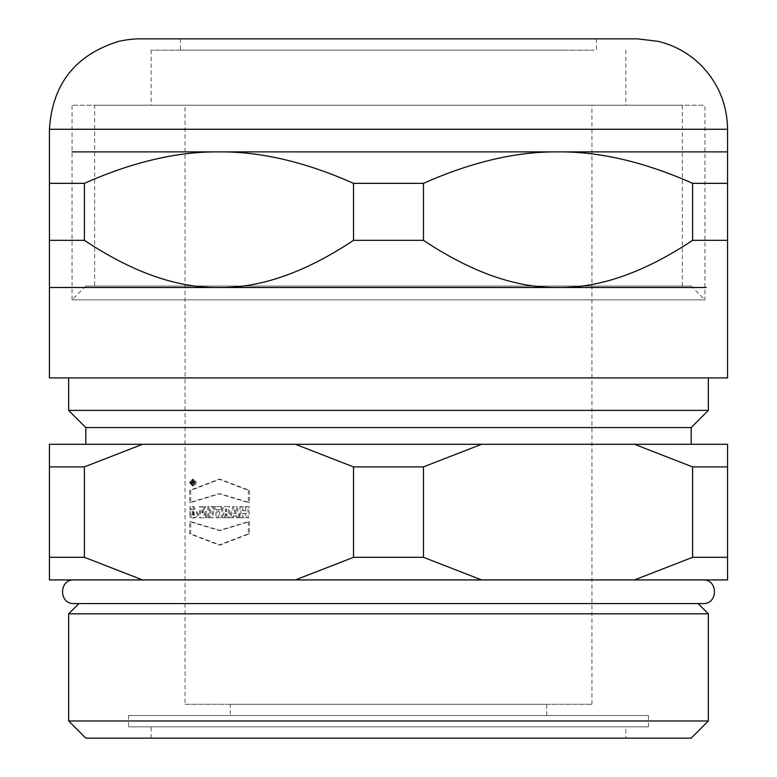 <?xml version="1.0" encoding="UTF-8"?>
<svg xmlns="http://www.w3.org/2000/svg" width="777" height="777" viewBox="0 0 777 777"><rect width="100%" height="100%" fill="white"/><g stroke="black" fill="none" stroke-linecap="round" stroke-linejoin="round"><path stroke-width="0.58" stroke-dasharray="3.88 2.91" d="M192.851 482.332L192.851 481.507L192.473 482.332L193.978 482.332L193.609 481.507L193.978 482.332M193.978 481.507L192.851 481.507M193.609 481.507L192.473 481.507M193.609 482.332L192.473 482.332M192.22 480.895L193.356 480.895L192.269 484.226L193.978 482.973L193.978 484.226L194.677 484.226L192.851 484.226L192.851 482.973L191.142 484.226L192.22 480.895L193.551 480.895L193.551 484.226M193.356 480.895L194.677 480.895L194.677 484.226M193.978 484.226L192.851 484.226M193.551 480.895L194.677 480.895M193.172 482.925L192.045 482.925M192.269 484.226L191.142 484.226M191.909 484.226L193.046 484.226M192.851 482.973L193.978 482.973M190.044 482.566L192.414 485.304L193.599 484.935L193.599 480.196L192.414 479.827L190.044 482.566M191.181 482.566L193.551 479.827L194.736 480.196L194.736 484.935L193.551 485.304L191.181 482.566M190.666 482.595L193.541 479.273C197.173 481.487 197.173 483.712 193.541 485.926L190.666 482.595M189.53 482.595L192.414 479.273C196.047 481.487 196.047 483.712 192.414 485.926L189.53 482.595M246.552 506.653L249.213 506.653L249.213 517.764L246.552 517.764L246.552 513.393L243.677 513.393L243.677 517.764L241.016 517.764L241.016 506.653L243.677 506.653L243.677 510.703L246.552 510.703L246.552 506.653L245.425 506.653L248.077 506.653L248.077 517.764L245.425 517.764L245.425 513.393L242.55 513.393L242.55 517.764L239.889 517.764L239.889 506.653L242.55 506.653L242.55 510.703L245.425 510.703L245.425 506.653M245.425 510.703L246.552 510.703M242.55 510.703L243.677 510.703M242.55 506.653L243.677 506.653M239.889 506.653L241.016 506.653M241.016 517.764L239.889 517.764M242.55 517.764L243.677 517.764M242.55 513.393L243.677 513.393M245.425 513.393L246.552 513.393M245.425 517.764L246.552 517.764M248.077 517.764L249.213 517.764M248.077 506.653L249.213 506.653M235.198 513.548L234.372 510.198L233.518 513.548L236.334 513.548L235.509 510.198L234.654 513.548L233.518 513.548M234.372 510.198L235.509 510.198M234.654 513.548L236.334 513.548M240.064 517.764L237.441 517.764L236.956 515.957L233.994 515.957L233.498 517.764L230.594 517.764L233.896 506.653L236.927 506.653L240.064 517.764L236.315 517.764L235.829 515.957L232.867 515.957L232.362 517.764L229.468 517.764L232.76 506.653L235.8 506.653L238.937 517.764M235.8 506.653L236.927 506.653M232.76 506.653L233.896 506.653M229.468 517.764L230.594 517.764M233.498 517.764L232.362 517.764M232.867 515.957L233.994 515.957M235.829 515.957L236.956 515.957M236.315 517.764L237.441 517.764M220.746 517.764L223.145 513.092C220.513 509.965 221.047 507.799 224.728 506.585L228.525 506.653L228.525 517.764L225.874 517.764L227.001 517.764L227.001 513.723L225.097 517.764L220.746 517.764L221.872 517.764L224.271 513.092C221.649 509.965 222.173 507.799 225.864 506.585L229.662 506.653L229.662 517.764L227.001 517.764M228.525 517.764L229.662 517.764M225.874 517.764L225.874 513.723L227.001 513.723M225.874 513.723L223.961 517.764M225.097 517.764L221.872 517.764M223.145 513.092L224.271 513.092M224.417 506.565L225.864 506.585L224.417 506.565M228.525 506.653L229.662 506.653M214.947 506.653L221.756 506.653L221.756 509.285L219.687 509.285L219.687 517.764L217.026 517.764L217.026 509.285L214.947 509.285L214.947 506.653L213.811 506.653L220.629 506.653L220.629 509.285L218.551 509.285L218.551 517.764L215.899 517.764L215.899 509.285L213.811 509.285L213.811 506.653M214.947 509.285L213.811 509.285M215.899 509.285L217.026 509.285M215.899 517.764L217.026 517.764M218.551 517.764L219.687 517.764M218.551 509.285L219.687 509.285M220.629 509.285L221.756 509.285M220.629 506.653L221.756 506.653M210.955 506.653L213.607 506.653L213.607 517.764L210.955 517.764L210.955 506.653L212.48 506.653L212.48 517.764L209.829 517.764L209.829 506.653M210.955 517.764L209.829 517.764M212.48 517.764L213.607 517.764M212.48 506.653L213.607 506.653M204.166 509.965L205.565 506.653L208.955 506.653L208.955 517.764L206.41 517.764L206.478 511.47L203.904 517.764L200.544 517.764L200.544 506.653L203.098 506.653L202.991 512.839L204.166 509.965L203.03 509.965L204.429 506.653L207.828 506.653L207.828 517.764L205.274 517.764L205.342 511.47L202.778 517.764L199.407 517.764L199.407 506.653L201.971 506.653L201.865 512.839L203.03 509.965M201.865 512.839L202.991 512.839M201.971 510.547L203.098 510.547M201.971 506.653L203.098 506.653M200.544 506.653L199.407 506.653M199.407 517.764L200.544 517.764M202.778 517.764L203.904 517.764M205.342 511.47L206.478 511.47M205.274 517.764L206.41 517.764M207.828 517.764L208.955 517.764M207.828 506.653L208.955 506.653M204.429 506.653L205.565 506.653M193.648 515.083L194.269 515.161L193.755 509.246L191.084 509.702L191.084 506.895L193.764 506.458L198.961 515.161L194.367 517.997L190.996 517.191L190.996 511.713L193.648 511.713L193.648 515.083L192.511 515.083L193.143 515.161L192.618 509.246L189.957 509.702L189.957 506.895L192.638 506.458L197.824 515.161L193.24 517.997L189.86 517.191L189.86 511.713L192.511 511.713L192.511 515.083M192.511 511.713L193.648 511.713M189.86 511.713L190.996 511.713M189.86 517.191L190.996 517.191M189.957 506.895L191.084 506.895M189.957 509.702L191.084 509.702M249.456 521.658L249.466 533.828L220.124 545.027L190.734 533.828L190.734 521.658L220.212 530.487L249.456 521.658L248.329 521.658L248.339 533.828L218.988 545.027L189.607 533.828L189.607 521.658L219.085 530.487L248.329 521.658M189.607 521.658L190.734 521.658M190.734 533.828L189.607 533.828M248.339 533.828L249.466 533.828M249.456 490.384L249.456 502.554L219.988 493.725L190.734 502.554L190.734 490.384L220.076 479.186L249.456 490.384L248.329 490.384L248.329 502.554L218.852 493.725L189.607 502.554L189.598 490.384L218.949 479.186L248.329 490.384M189.598 490.384L190.734 490.384M190.734 502.554L189.607 502.554M248.329 502.554L249.456 502.554M692.598 240.336L692.598 183.343C644.492 161.966 599.63 151.476 558.032 151.874C516.433 151.476 471.581 161.966 423.475 183.343L423.475 240.336C471.581 272.377 516.433 288.102 558.032 287.5C599.63 288.102 644.492 272.377 692.598 240.336L727.563 240.336L727.563 287.5M727.563 240.336L727.563 183.343L692.598 183.343M706.186 287.5L72.038 287.5M49.437 240.336L49.437 183.343L84.402 183.343L84.402 240.336L49.437 240.336L49.437 287.5M84.402 240.336C132.508 272.377 177.37 288.102 218.968 287.5C260.567 288.102 305.419 272.377 353.525 240.336L353.525 183.343C305.419 161.966 260.567 151.476 218.968 151.874C177.37 151.476 132.508 161.966 84.402 183.343M706.186 151.874L72.038 151.874M691.171 427.564L85.829 427.564M691.171 444.289L85.829 444.289L691.171 444.289M708.352 410.382L68.648 410.382M68.648 377.913L300.748 377.913M727.563 377.913L49.437 377.913M423.475 240.336L353.525 240.336M423.475 183.343L353.525 183.343M568.599 50.155L180.536 50.155L568.599 50.155M594.046 50.155L151.156 50.155L594.046 50.155M594.046 105.225L151.156 105.225L594.046 105.225M185.062 105.225L591.938 105.225L185.062 105.225L185.062 704.244L591.938 704.244L185.062 704.244M230.274 704.244L546.726 704.244L230.274 704.244L230.274 715.549L546.726 715.549L230.274 715.549M648.455 715.549L128.545 715.549L648.455 715.549L648.455 726.845L128.545 726.845L648.455 726.845M625.844 726.845L151.156 726.845L625.844 726.845L625.844 738.15L151.156 738.15L625.844 738.15M691.171 738.15L85.829 738.15M708.352 720.969L68.648 720.969M708.352 613.83L68.648 613.83M698.105 603.574L78.895 603.574L698.105 603.574M74 603.574L703 603.574M388.5 579.924L74 579.924L388.5 579.924M481.585 444.289L423.475 466.899L423.475 557.313L353.525 557.313L353.525 466.899L295.415 444.289L49.437 444.289L49.437 579.924L634.479 579.924L692.598 557.313L692.598 466.899L634.479 444.289L295.415 444.289M423.475 466.899L353.525 466.899M423.475 557.313L481.585 579.924M295.415 579.924L353.525 557.313M634.479 444.289L727.563 444.289L727.563 579.924L634.479 579.924M727.563 466.899L692.598 466.899M727.563 557.313L692.598 557.313M142.521 444.289L84.402 466.899L84.402 557.313L49.437 557.313M84.402 557.313L142.521 579.924M84.402 466.899L49.437 466.899M227.001 509.12L226.486 509.09L226.583 511.548L227.001 509.12L225.349 509.09L225.447 511.548L225.874 509.12M227.001 511.509L225.874 511.509M94.639 286.062L682.361 286.062L94.639 286.062L94.639 105.225L682.361 105.225L94.639 105.225M691.171 286.062L85.829 286.062L691.171 286.062L704.962 299.854L72.038 299.854L704.962 299.854L704.962 105.225L72.038 105.225L704.962 105.225M85.829 286.062L72.038 299.854L662.567 299.854M197.824 515.161L198.961 515.161M49.437 129.264L727.563 129.264M192.414 485.304L193.551 485.304M192.414 479.827L193.551 479.827M192.414 479.273L193.541 479.273M192.414 485.926L193.541 485.926M193.24 517.997L194.367 517.997M192.638 506.458L193.764 506.458M193.143 515.161L194.269 515.161M192.618 509.246L193.755 509.246M219.085 530.487L220.212 530.487M218.988 545.027L220.124 545.027M218.949 479.186L220.076 479.186M218.852 493.725L219.988 493.725M180.536 38.85L180.536 50.155M596.464 38.85L596.464 50.155M151.156 50.155L151.156 105.225M625.844 50.155L625.844 105.225M591.938 704.244L591.938 105.225M546.726 715.549L546.726 704.244M128.545 715.549L128.545 726.845M151.156 738.15L151.156 726.845M225.349 509.09L226.486 509.09M225.447 511.548L226.583 511.548M682.361 286.062L682.361 105.225M72.038 299.854L72.038 105.225"/><path stroke-width="1.17" d="M84.402 183.343L49.437 183.343L49.437 151.874L49.437 240.336L84.402 240.336L84.402 183.343C132.508 161.966 177.37 151.476 218.968 151.874C260.567 151.476 305.419 161.966 353.525 183.343L353.525 240.336C305.419 272.377 260.567 288.102 218.968 287.5L706.186 287.5M353.525 240.336L423.475 240.336L423.475 183.343C471.581 161.966 516.433 151.476 558.032 151.874C599.63 151.476 644.492 161.966 692.598 183.343L692.598 240.336L727.563 240.336L727.563 151.874L706.186 151.874M353.525 183.343L423.475 183.343M692.598 240.336C644.492 272.377 599.63 288.102 558.032 287.5C516.433 288.102 471.581 272.377 423.475 240.336M49.437 240.336L49.437 287.5L218.968 287.5C177.37 288.102 132.508 272.377 84.402 240.336M72.038 287.5L49.437 287.5L49.437 377.913L727.563 377.913L727.563 240.336M72.038 151.874L727.563 151.874L727.563 183.343L692.598 183.343M691.171 444.289L691.171 427.564L708.352 410.382L708.352 377.913M300.748 377.913L68.648 377.913L68.648 410.382L85.829 427.564L691.171 427.564M68.648 410.382L708.352 410.382M603.836 38.85L173.164 38.85L603.836 38.85M568.599 38.85L180.536 38.85L568.599 38.85M78.895 603.574L68.648 613.83L68.648 720.969L85.829 738.15L691.171 738.15L708.352 720.969L708.352 613.83L698.105 603.574M68.648 720.969L708.352 720.969M68.648 613.83L708.352 613.83M703 579.924C718.278 579.224 718.239 604.302 703 603.574L74 603.574C58.731 604.273 58.761 579.195 74 579.924M692.598 466.899L692.598 557.313L727.563 557.313L727.563 444.289L634.479 444.289L692.598 466.899L727.563 466.899M692.598 557.313L634.479 579.924L727.563 579.924L727.563 557.313M353.525 557.313L295.415 579.924L142.521 579.924L84.402 557.313L84.402 466.899L142.521 444.289L295.415 444.289L353.525 466.899L353.525 557.313L423.475 557.313L423.475 466.899L481.585 444.289L634.479 444.289M353.525 466.899L423.475 466.899M634.479 579.924L481.585 579.924L423.475 557.313M481.585 579.924L295.415 579.924M142.521 444.289L49.437 444.289L49.437 557.313L84.402 557.313M49.437 557.313L49.437 579.924L142.521 579.924M49.437 466.899L84.402 466.899M295.415 444.289L481.585 444.289M682.138 129.264L49.437 129.264C52.302 84.091 75.379 54.788 118.687 41.366C133.916 37.995 144.512 38.996 139.928 38.85L637.218 38.85L658.07 41.307C674.523 45.309 688.801 53.254 700.893 65.142C718.317 83.022 727.214 104.39 727.563 129.264L682.138 129.264M85.829 427.564L85.829 444.289M727.563 151.874L727.563 129.264M49.437 151.874L49.437 129.264"/></g></svg>
